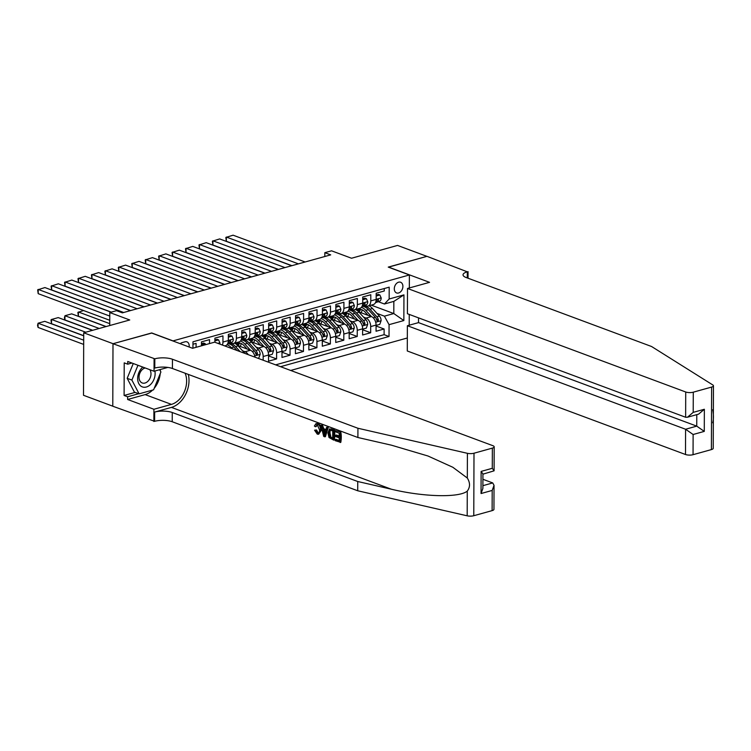 <?xml version="1.0" encoding="UTF-8"?>
<svg xmlns="http://www.w3.org/2000/svg" width="751" height="751" viewBox="0 0 751 751"><rect width="100%" height="100%" fill="white"/><g stroke="black" fill="none" stroke-linecap="round" stroke-linejoin="round"><path stroke-width="1.13" d="M398.612 282.188A5.708 4.065 110.4 0 0 394.425 287.473A5.708 4.065 110.4 0 0 396.603 292.946A5.708 4.065 110.4 0 0 398.574 292.993A5.708 4.065 110.4 0 0 402.771 287.708A5.708 4.065 110.4 0 0 400.583 282.235A5.708 4.065 110.4 0 0 398.612 282.188M290.675 370.45L407.324 337.988M112.781 406.188L83.502 395.289L83.718 332.787L129.745 319.973L109.787 312.547L109.749 325.54M409.333 287.962L409.379 274.969L388.248 267.103L426.887 256.354L397.542 245.427L351.515 258.241L331.557 250.815L324.836 252.683L324.817 256.513M151.702 333.078L113.063 343.705L83.718 332.787M384.259 288.544L384.249 290.994L376.185 293.237L376.167 299.405L370.787 300.898A7.134 4.45 74.4 0 1 368.009 306.032A7.134 4.45 74.4 0 1 366.066 305.91L364.808 305.441M370.787 300.898L370.806 294.73L362.742 296.983L362.724 303.141L357.345 304.643A7.134 4.45 74.4 0 1 354.566 309.769A7.134 4.45 74.4 0 1 352.623 309.647L351.365 309.187M357.345 304.643L357.363 298.476L349.299 300.719L349.281 306.887L343.902 308.379A7.134 4.45 74.4 0 1 341.123 313.514A7.134 4.45 74.4 0 1 339.189 313.392L337.931 312.923M343.902 308.379L343.93 302.212L335.866 304.465L335.838 310.623L330.468 312.125A7.134 4.45 74.4 0 1 327.68 317.251A7.134 4.45 74.4 0 1 325.746 317.138L324.488 316.669M330.468 312.125L330.487 305.957L322.423 308.201L322.404 314.369L317.025 315.861A7.134 4.45 74.4 0 1 314.247 320.996A7.134 4.45 74.4 0 1 312.303 320.874L311.045 320.405M317.025 315.861L317.044 309.703L308.98 311.947L308.961 318.105L303.582 319.607A7.134 4.45 74.4 0 1 300.804 324.732A7.134 4.45 74.4 0 1 298.87 324.62L297.603 324.15M303.582 319.607L303.611 313.439L295.547 315.683L295.519 321.85L290.149 323.343A7.134 4.45 74.4 0 1 287.361 328.478A7.134 4.45 74.4 0 1 285.427 328.356L284.169 327.887M290.149 323.343L290.168 317.185L282.104 319.428L282.085 325.596L276.706 327.089A7.134 4.45 74.4 0 1 273.927 332.214A7.134 4.45 74.4 0 1 271.984 332.102L270.726 331.632M276.706 327.089L276.725 320.921L268.661 323.165L268.642 329.332L263.263 330.825A7.134 4.45 74.4 0 1 260.484 335.96A7.134 4.45 74.4 0 1 258.541 335.838L257.283 335.368M263.263 330.825L263.291 324.667L255.218 326.91L255.199 333.078L249.83 334.57A7.134 4.45 74.4 0 1 247.041 339.696A7.134 4.45 74.4 0 1 245.108 339.583L243.85 339.114M249.83 334.57L249.848 328.403L241.784 330.647L241.756 336.814L236.387 338.316A7.134 4.45 74.4 0 1 233.599 343.442A7.134 4.45 74.4 0 1 231.665 343.32L230.407 342.85M236.387 338.316L236.405 332.149L228.342 334.392L228.323 340.56L222.944 342.052A7.134 4.45 74.4 0 1 222.371 345.038M222.944 342.052L222.963 335.885L214.899 338.128L214.889 342.249M209.51 343.582L209.529 339.63L201.465 341.874L201.446 345.826M251.2 341.789L263.883 346.502A7.134 4.45 -105.6 0 1 268.548 355.007L268.529 361.175L276.593 358.931L268.548 355.936M264.643 338.044L277.316 342.766A7.134 4.45 -105.6 0 1 281.991 351.271L281.972 357.438L290.036 355.195L281.991 352.2M278.086 334.308L290.759 339.02A7.134 4.45 -105.6 0 1 295.434 347.525L295.406 353.693L303.47 351.449L295.425 348.455M291.519 330.562L304.202 335.284A7.134 4.45 -105.6 0 1 308.868 343.789L308.849 349.957L316.913 347.704L308.868 344.718M304.962 326.826L317.635 331.538A7.134 4.45 -105.6 0 1 322.31 340.043L322.292 346.211L330.356 343.967L322.31 340.973M318.405 323.08L331.078 327.802A7.134 4.45 -105.6 0 1 335.753 336.307L335.735 342.475L343.798 340.222L335.753 337.227M331.839 319.344L344.521 324.056A7.134 4.45 -105.6 0 1 349.196 332.562L349.168 338.729L357.232 336.486L349.187 333.491M345.282 315.598L357.964 320.32A7.134 4.45 -105.6 0 1 362.63 328.825L362.611 334.984L370.675 332.74L362.63 329.745M109.787 312.547L116.508 310.679L122.385 312.857L330.703 254.871L324.836 252.683M189.102 347A5.529 3.943 110.4 0 0 186.961 341.855A5.529 3.943 110.4 0 0 185.046 341.799L182.089 342.625A5.529 3.943 110.4 0 0 180.231 343.695M409.248 314.406L409.211 325.211M409.379 274.969L172.833 340.945M371.201 305.141L393.806 313.552L393.843 301.386L384.437 304.005L389.159 298.992L389.196 287.164L192.969 341.789L192.951 348.192M389.159 298.992L403.944 294.88L403.85 320.555L389.065 324.667L389.027 336.495L280.555 366.685M363.559 317.157L366.028 318.077A7.134 4.45 74.4 0 1 370.694 326.582L370.675 332.74M358.725 311.862L371.398 316.575L366.028 318.077M350.116 320.893L352.585 321.813A7.134 4.45 74.4 0 1 357.26 330.318L357.232 336.486M336.673 324.639L339.142 325.558A7.134 4.45 74.4 0 1 343.817 334.064L343.798 340.222M323.24 328.375L325.699 329.295A7.134 4.45 74.4 0 1 330.374 337.8L330.356 343.967M309.797 332.12L312.266 333.04A7.134 4.45 74.4 0 1 316.931 341.545L316.913 347.704M296.354 335.857L298.823 336.777A7.134 4.45 74.4 0 1 303.498 345.282L303.47 351.449M282.92 339.602L285.38 340.522A7.134 4.45 74.4 0 1 290.055 349.027L290.036 355.195M269.478 343.338L271.946 344.258A7.134 4.45 74.4 0 1 276.612 352.763L276.593 358.931M256.035 347.084L258.504 348.004A7.134 4.45 74.4 0 1 263.179 356.509L263.16 360.217M242.592 350.83L245.061 351.74A7.134 4.45 74.4 0 1 248.196 354.65M237.767 345.526L250.44 350.248L245.061 351.74M275.626 364.855L384.099 334.664L384.118 329.004L376.073 326.009M371.398 316.575A7.134 4.45 -105.6 0 1 376.073 325.08L376.054 331.247L384.118 329.004M196.077 347.328L196.086 343.367L192.96 344.24M384.437 304.005L378.251 301.695M151.702 332.946L172.833 340.813M377.002 313.411L384.399 316.162L393.806 313.552L403.85 320.555M224.718 345.911L225.535 345.685A7.134 4.45 -105.6 0 0 228.323 340.56M233.599 343.442L238.978 341.949A7.134 4.45 -105.6 0 0 241.756 336.814M254.993 357.176A7.134 4.45 -105.6 0 0 250.44 350.248M247.041 339.696L252.42 338.203A7.134 4.45 -105.6 0 0 255.199 333.078M260.484 335.96L265.863 334.458A7.134 4.45 -105.6 0 0 268.642 329.332M273.927 332.214L279.297 330.722A7.134 4.45 -105.6 0 0 282.085 325.596M287.361 328.478L292.74 326.976A7.134 4.45 -105.6 0 0 295.519 321.85M300.804 324.732L306.183 323.24A7.134 4.45 -105.6 0 0 308.961 318.105M314.247 320.996L319.616 319.494A7.134 4.45 -105.6 0 0 322.404 314.369M327.68 317.251L333.059 315.758A7.134 4.45 -105.6 0 0 335.838 310.623M341.123 313.514L346.502 312.012A7.134 4.45 -105.6 0 0 349.281 306.887M354.566 309.769L359.945 308.276A7.134 4.45 -105.6 0 0 362.724 303.141M384.099 334.664L389.027 336.495M389.065 324.667L384.399 316.162M368.009 306.032L373.378 304.53A7.134 4.45 -105.6 0 0 376.167 299.405M403.944 294.88L393.843 301.386M109.777 316.068L38.198 289.426L38.179 293.65L109.768 320.283M111.101 312.181L44.919 287.558L37.672 289.848L38.179 293.65M83.69 340.184L38.076 323.212L44.797 321.344L83.708 335.819M38.066 327.436L37.55 325.324L38.076 323.212L38.066 327.436L83.671 344.409M142.784 367.07A11.603 8.261 110.4 0 0 137.668 377.95A11.603 8.261 110.4 0 0 141.995 386.765A11.603 8.261 110.4 0 0 151.618 383.348A11.603 8.261 110.4 0 0 154.884 371.032M145.178 367.962A7.942 5.661 110.4 0 0 139.254 375.087A7.942 5.661 110.4 0 0 141.986 382.86A7.942 5.661 110.4 0 0 142.23 382.963A7.942 5.661 110.4 0 0 149.552 379.105A7.942 5.661 110.4 0 0 149.815 369.689M159.7 369.689L160.902 371.998L153.589 389.807L139.085 393.853L134.382 392.106L127.182 378.326L133.256 363.531M139.085 393.853L131.885 380.072L137.959 365.277M127.182 378.326L131.885 380.072M340.832 432.238L335.077 430.483L340.832 432.238A23.243 16.56 110.4 0 1 340.794 442.367L335.228 440.687L335.228 439.523L336.026 439.297L339.208 440.48M339.217 436.012L336.589 435.036L335.519 435.336L339.217 436.706L339.227 433.205L335.077 431.656L335.077 430.483M333.688 440.114L334.298 439.955A23.243 16.56 110.4 0 0 334.326 429.816L329.576 428.859L333.726 429.985L333.688 440.114L329.013 437.504L327.924 432.951L329.576 428.859M317.861 423.573L316.002 423.62L317.861 423.573C320.189 424.606 321.437 426.728 321.597 429.919L318.668 434.238L317.26 434.134L314.556 430.182L316.556 429.966L318.095 432.764L317.316 432.98L318.246 433.074M492.121 510.624L492.196 490.431L494.036 485.324L493.951 509.328A5.351 1.727 -179.8 0 1 492.121 510.624L473.778 515.721A5.351 1.727 -179.8 0 1 467.188 515.815L357.711 490.769L357.739 481.513L172.261 412.506A12.495 4.027 0.2 0 0 154.64 412.064L171.435 407.389A23.243 16.56 110.4 0 0 188.304 374.411M357.739 481.513L391.309 489.201C423.395 496.993 459.265 497.885 467.272 491.098C470.239 487.183 470.257 482.827 467.319 478.03L452.844 467.272L427.957 455.998L391.468 445.193L357.898 437.514L172.42 368.497A12.495 4.027 0.2 0 0 154.79 368.056L154.819 358.809L112.997 343.723L151.505 333.003L192.594 348.295L214.636 342.156L492.853 445.681A5.351 1.727 0.2 0 1 494.177 446.826A5.351 1.727 0.2 0 1 492.346 448.112L473.994 453.219L473.778 515.721M324.817 436.819L325.418 436.65L328.253 427.554L326.591 427.328L327.643 427.723L324.817 436.819L323.69 436.397L320.93 425.226L321.991 425.61L322.78 429.028L325.784 430.145L326.591 427.328M325.953 429.553L323.784 428.755L322.592 425.441L320.93 425.226M357.711 490.769L172.232 421.752A12.495 4.027 0.2 0 0 154.603 421.311L112.781 406.225L112.997 343.723M357.898 437.514L357.927 428.258L172.448 359.25A12.495 4.027 0.2 0 0 154.819 358.809M467.319 478.03L467.404 453.313L357.927 428.258M152.584 390.088A20.08 14.297 -69.6 0 1 145.15 394.604L127.614 399.485L127.623 396.781L138.691 393.702M131.894 363.024L127.736 364.179L124.215 362.864L124.103 395.467L127.623 396.781M127.736 364.179L127.745 361.475L154.039 371.257L154.086 359.016M153.871 421.518L153.908 409.267L171.444 404.385A20.08 14.297 110.4 0 0 185.112 373.219M127.614 399.485L153.908 409.267M482.912 479.279L492.722 482.931L494.036 485.324M167.849 367.417L154.039 371.257M467.404 453.313A5.351 1.727 0.2 0 0 473.994 453.219M160.273 369.53A20.08 14.297 -69.6 0 1 160.339 370.91M160.226 373.641A20.08 14.297 -69.6 0 1 154.208 388.314M124.103 395.467L135.161 392.388M492.196 490.431L481.044 493.538L482.884 488.432L482.931 473.928L481.119 471.403L492.271 468.305L494.092 470.821L482.931 474.172M314.556 430.182L315.551 430.239L317.316 432.98C318.837 433.252 319.579 432.21 319.532 429.854L317.363 424.935L315.382 426.737L316.415 426.455M317.363 424.935L316.518 424.869M315.551 430.239L316.556 429.966M317.279 423.733C319.438 424.813 320.517 426.972 320.527 430.22L321.597 429.919M320.527 430.22L318.668 434.238M315.382 426.737L314.387 426.033L316.002 423.62M324.742 433.74L325.474 431.205L323.071 430.314L324.254 435.439L324.742 433.74M327.643 427.723L328.253 427.554M322.78 429.028L323.784 428.755M321.991 425.61L322.592 425.441M323.747 433.233L324.761 432.951L324.132 430.013M332.731 430.783L329.614 430.342L328.919 433.346L330.111 437.401L332.702 438.584L332.731 430.783M330.055 430.07L329.999 433.045L328.919 433.346M333.726 429.985L334.326 429.816M331.2 429.046L331.811 428.877M330.111 437.401L330.938 437.176L329.999 433.045M331.275 438.049L332.073 437.824L330.938 437.176M332.702 438.058L332.073 437.824M335.228 439.523L339.199 440.997L339.217 437.88L335.509 436.5L335.519 435.336M340.231 432.398L340.194 442.536M712.765 409.708C713.657 415.068 713.647 419.424 712.727 422.775M418.542 317.87L418.523 322.62L407.371 325.718L407.277 350.98L685.503 454.505L685.588 429.243L696.74 426.136L696.787 414.636M407.371 325.718L685.588 429.243L693.126 434.5L693.051 454.693L711.404 449.586L711.619 387.075A5.351 1.727 0.2 0 0 713.45 385.789A5.351 1.727 0.2 0 0 712.859 384.991L651.596 346.521L466.118 277.504A12.495 4.027 -179.8 0 1 463.029 274.838A12.495 4.027 -179.8 0 1 467.31 271.824L426.962 256.335L388.455 267.178M388.455 267.046L429.544 282.338L407.502 288.468L685.719 391.994A5.351 1.727 0.2 0 0 693.276 392.182L711.619 387.075M468.042 271.618L468.023 278.208M407.502 288.468L407.408 313.73L685.635 417.256L685.719 391.994M713.45 385.789L713.234 448.291A5.351 1.727 -179.8 0 1 711.404 449.586M693.051 454.693A5.351 1.727 -179.8 0 1 685.503 454.505M418.523 322.62L696.74 426.136L704.278 431.393L693.126 434.5M693.276 392.182L693.201 412.374L687.447 417.237L685.635 417.256M693.201 412.374L704.354 409.267L698.599 414.139L687.447 417.237M123.69 312.5L51.641 285.69L51.622 289.914L111.317 312.125M130.411 310.623L58.353 283.812L51.115 286.103L51.622 289.914M205.614 344.671L205.145 343.62L201.456 344.653M205.145 343.62L203.624 343.057L201.456 343.658M137.123 308.755L65.074 281.944L65.065 286.169L130.627 310.567M214.889 340.907L218.588 339.884L219.921 342.888A4.731 2.948 74.4 0 1 219.78 344.071M143.845 306.887L71.796 280.076L64.558 282.367L65.065 286.169M218.588 339.884L217.058 339.311L214.899 339.921M150.566 305.019L78.517 278.208L78.498 282.432L144.07 306.821M228.332 337.171L232.031 336.138L233.354 339.142A4.731 2.948 74.4 0 1 231.637 342.418L227.619 343.827M157.288 303.141L85.239 276.33L77.991 278.621L78.498 282.432M232.031 336.138L230.501 335.575L228.332 336.176M227.722 343.611L229.083 343.132A4.731 2.948 -105.6 0 0 230.66 341.067L230.35 340.334M229.506 340.644L230.66 341.067C230.313 339.987 229.778 340.137 229.046 341.517A4.731 2.948 74.4 0 1 227.797 343.423M164.009 301.273L91.96 274.462L91.941 278.687L157.503 303.085M231.055 343.094A13.649 8.514 74.4 0 1 229.205 343.273M241.775 333.425L245.464 332.402L246.797 335.406A4.731 2.948 74.4 0 1 245.07 338.682L241.052 340.09M170.73 299.405L98.681 272.594L91.434 274.885L91.941 278.687M245.464 332.402L243.944 331.829L241.775 332.43M241.165 339.865L242.517 339.396A4.731 2.948 -105.6 0 0 244.094 337.33L243.793 336.598M242.948 336.899L244.094 337.33C243.756 336.251 243.221 336.401 242.479 337.781A4.731 2.948 74.4 0 1 241.24 339.687M85.764 332.214L51.519 319.475L58.24 317.598L92.486 330.346M51.5 323.7L50.993 319.888L51.519 319.475L51.5 323.7L83.708 335.678M99.207 328.478L64.962 315.73L71.683 313.862L105.929 326.601M64.943 319.954L64.426 317.842L64.962 315.73L64.943 319.954L92.702 330.28M109.749 323.653L78.395 311.994L78.386 316.218L106.144 326.544M83.586 310.548L77.879 312.407L78.386 316.218M244.995 353.458L238.105 345.901A13.649 8.514 -105.6 0 0 234.5 343.188M232.247 348.717L231.392 347.769A13.649 8.514 -105.6 0 0 226.98 344.765M240.151 351.656L235.551 346.605A13.649 8.514 -105.6 0 0 229.111 343.31M227.825 343.751A13.649 8.514 74.4 0 1 233.946 347.056L237.091 350.52M177.452 297.527L105.393 270.726L105.384 274.941L170.946 299.339M244.497 339.358A13.649 8.514 74.4 0 1 242.648 339.527M255.209 329.689L258.907 328.656L260.24 331.66A4.731 2.948 74.4 0 1 258.513 334.937L254.495 336.345M184.164 295.659L112.115 268.849L104.877 271.139L105.384 274.941M258.907 328.656L257.377 328.093L255.218 328.694M254.598 336.129L255.96 335.65A4.731 2.948 -105.6 0 0 257.537 333.585L257.236 332.853M256.391 333.162L257.537 333.585C257.199 332.505 256.664 332.655 255.922 334.035A4.731 2.948 74.4 0 1 254.683 335.941M257.969 358.283L258.804 358.049L260.156 354.303A4.731 2.948 -105.6 0 0 258.457 349.75L251.547 342.156A13.649 8.514 -105.6 0 0 247.943 339.452M241.475 343.639A11.331 7.069 -105.6 0 0 240.339 346.493M250.524 350.276L244.826 344.024A13.649 8.514 -105.6 0 0 240.423 341.02M247.126 349.008L244.141 345.732A11.331 7.069 -105.6 0 0 237.72 343.151A11.331 7.069 -105.6 0 0 236.021 344.052M241.268 340.015A13.649 8.514 74.4 0 1 247.379 343.32L254.298 350.905A4.731 2.948 74.4 0 1 255.856 354.134L256.88 354.951L257.471 353.693A4.731 2.948 -105.6 0 0 255.903 350.454L248.994 342.869A13.649 8.514 -105.6 0 0 242.545 339.565M238.245 345.704A11.331 7.069 74.4 0 1 239.944 343.094M239.043 342.991A11.331 7.069 -105.6 0 0 237.194 344.981M255.087 352.022L255.218 352.163A2.413 1.502 74.4 0 1 255.781 353.064L257.471 353.693M190.885 293.791L118.836 266.98L118.827 271.205L184.389 295.603M257.94 335.613A13.649 8.514 74.4 0 1 256.091 335.791M268.651 325.943L272.35 324.92L273.683 327.924A4.731 2.948 74.4 0 1 271.956 331.2L267.938 332.609M197.607 291.923L125.558 265.112L118.311 267.403L118.827 271.205M272.35 324.92L270.82 324.348L268.661 324.948M268.041 332.383L269.402 331.914A4.731 2.948 -105.6 0 0 270.98 329.849L270.67 329.116M269.834 329.417L270.98 329.849C270.632 328.769 270.097 328.919 269.365 330.299A4.731 2.948 74.4 0 1 268.126 332.205M268.548 355.336L272.247 354.312L273.599 350.557A4.731 2.948 -105.6 0 0 271.9 346.004L264.99 338.41A13.649 8.514 -105.6 0 0 261.386 335.706M254.908 339.903A11.331 7.069 -105.6 0 0 253.782 342.747M263.958 346.54L258.269 340.287A13.649 8.514 -105.6 0 0 253.866 337.283M260.559 345.272L257.574 341.996A11.331 7.069 -105.6 0 0 251.153 339.414A11.331 7.069 -105.6 0 0 249.463 340.306M254.711 336.27A13.649 8.514 74.4 0 1 260.822 339.574L267.731 347.169A4.731 2.948 74.4 0 1 269.29 350.398L270.313 351.205L270.904 349.947A4.731 2.948 -105.6 0 0 269.346 346.718L262.437 339.123A13.649 8.514 -105.6 0 0 255.988 335.828M251.679 341.968A11.331 7.069 74.4 0 1 253.387 339.358M252.486 339.255A11.331 7.069 -105.6 0 0 250.637 341.245M268.52 348.276L268.651 348.426A2.413 1.502 74.4 0 1 269.215 349.318L270.904 349.947M204.328 290.046L132.279 263.244L132.26 267.459L197.823 291.857M271.374 331.876A13.649 8.514 74.4 0 1 269.525 332.045M282.094 322.207L285.784 321.175L287.117 324.179A4.731 2.948 74.4 0 1 285.389 327.455L281.381 328.863M211.05 288.177L139.001 261.367L131.754 263.657L132.26 267.459M285.784 321.175L284.263 320.611L282.094 321.212M281.484 328.647L282.836 328.168A4.731 2.948 -105.6 0 0 284.413 326.103L284.113 325.371M283.268 325.681L284.413 326.103C284.075 325.023 283.54 325.174 282.808 326.554A4.731 2.948 74.4 0 1 281.559 328.459M281.991 351.599L285.69 350.567L287.042 346.821A4.731 2.948 -105.6 0 0 285.342 342.268L278.433 334.674A13.649 8.514 -105.6 0 0 274.819 331.97M268.351 336.157A11.331 7.069 -105.6 0 0 267.215 339.011M277.401 342.794L271.712 336.542A13.649 8.514 -105.6 0 0 267.309 333.538M274.002 341.527L271.017 338.25A11.331 7.069 -105.6 0 0 264.596 335.669A11.331 7.069 -105.6 0 0 262.897 336.561M268.145 332.533A13.649 8.514 74.4 0 1 274.265 335.828L281.174 343.423A4.731 2.948 74.4 0 1 282.733 346.652L283.756 347.469L284.347 346.211A4.731 2.948 -105.6 0 0 282.789 342.972L275.88 335.387A13.649 8.514 -105.6 0 0 269.431 332.083M265.122 338.222A11.331 7.069 74.4 0 1 266.821 335.613M265.929 335.509A11.331 7.069 -105.6 0 0 264.08 337.499M281.963 344.54L282.094 344.681A2.413 1.502 74.4 0 1 282.658 345.582L284.347 346.211M217.771 286.309L145.713 259.499L145.703 263.723L211.266 288.121M284.817 328.131A13.649 8.514 74.4 0 1 282.967 328.309M295.537 318.462L299.227 317.438L300.56 320.442A4.731 2.948 74.4 0 1 298.832 323.719L294.814 325.127M224.493 284.441L152.434 257.631L145.196 259.921L145.703 263.723M299.227 317.438L297.706 316.866L295.537 317.466M294.927 324.901L296.279 324.432A4.731 2.948 -105.6 0 0 297.856 322.367L297.556 321.635M296.711 321.935L297.856 322.367C297.518 321.287 296.983 321.428 296.241 322.808A4.731 2.948 74.4 0 1 295.002 324.723M295.434 347.854L299.123 346.831L300.484 343.076A4.731 2.948 -105.6 0 0 298.785 338.523L291.867 330.928A13.649 8.514 -105.6 0 0 288.262 328.225M281.794 332.421A11.331 7.069 -105.6 0 0 280.658 335.265M290.844 339.058L285.145 332.806A13.649 8.514 -105.6 0 0 280.743 329.792M287.445 337.79L284.46 334.514A11.331 7.069 -105.6 0 0 278.039 331.933A11.331 7.069 -105.6 0 0 276.34 332.824M281.587 328.788A13.649 8.514 74.4 0 1 287.699 332.092L294.617 339.687A4.731 2.948 74.4 0 1 296.176 342.916L297.199 343.723L297.79 342.465A4.731 2.948 -105.6 0 0 296.232 339.236L289.313 331.642A13.649 8.514 -105.6 0 0 282.864 328.347M278.565 334.486A11.331 7.069 74.4 0 1 280.264 331.876M279.363 331.773A11.331 7.069 -105.6 0 0 277.513 333.763M295.406 340.794L295.537 340.945A2.413 1.502 74.4 0 1 296.101 341.836L297.79 342.465M231.205 282.564L159.156 255.753L159.146 259.977L224.709 284.376M298.26 324.385A13.649 8.514 74.4 0 1 296.41 324.563M308.971 314.725L312.669 313.693L314.002 316.697A4.731 2.948 74.4 0 1 312.275 319.973L308.257 321.381M237.926 280.696L165.877 253.885L158.639 256.175L159.146 259.977M312.669 313.693L311.139 313.129L308.98 313.73M308.361 321.165L309.722 320.686A4.731 2.948 -105.6 0 0 311.299 318.621L310.989 317.889M310.154 318.199L311.299 318.621C310.961 317.542 310.416 317.692 309.684 319.072A4.731 2.948 74.4 0 1 308.445 320.977M308.868 344.118L312.566 343.085L313.918 339.339A4.731 2.948 -105.6 0 0 312.219 334.786L305.31 327.192A13.649 8.514 -105.6 0 0 301.705 324.488M295.237 328.675A11.331 7.069 -105.6 0 0 294.101 331.52M304.286 335.312L298.588 329.06A13.649 8.514 -105.6 0 0 294.185 326.056M300.879 334.045L297.894 330.769A11.331 7.069 -105.6 0 0 291.472 328.187A11.331 7.069 -105.6 0 0 289.783 329.079M295.03 325.052A13.649 8.514 74.4 0 1 301.142 328.347L308.051 335.941A4.731 2.948 74.4 0 1 309.619 339.17L310.642 339.987L311.224 338.729A4.731 2.948 -105.6 0 0 309.665 335.49L302.756 327.905A13.649 8.514 -105.6 0 0 296.307 324.601M291.998 330.74A11.331 7.069 74.4 0 1 293.707 328.131M292.806 328.027A11.331 7.069 -105.6 0 0 290.956 330.018M308.839 337.058L308.971 337.199A2.413 1.502 74.4 0 1 309.534 338.1L311.224 338.729M244.648 278.828L172.599 252.017L172.58 256.241L238.151 280.639M311.703 320.649A13.649 8.514 74.4 0 1 309.844 320.827M322.414 310.98L326.112 309.956L327.436 312.96A4.731 2.948 74.4 0 1 325.709 316.237L321.7 317.645M251.369 276.959L179.32 250.149L172.073 252.439L172.58 256.241M326.112 309.956L324.582 309.384L322.414 309.985M321.803 317.42L323.155 316.95A4.731 2.948 -105.6 0 0 324.742 314.885L324.432 314.153M323.587 314.453L324.742 314.885C324.394 313.796 323.859 313.946 323.127 315.326A4.731 2.948 74.4 0 1 321.879 317.241M322.31 340.372L326.009 339.349L327.361 335.594A4.731 2.948 -105.6 0 0 325.662 331.041L318.753 323.446A13.649 8.514 -105.6 0 0 315.148 320.743M308.67 324.939A11.331 7.069 -105.6 0 0 307.544 327.783M317.72 331.576L312.031 325.324A13.649 8.514 -105.6 0 0 307.628 322.31M314.322 330.309L311.336 327.023A11.331 7.069 -105.6 0 0 304.915 324.451A11.331 7.069 -105.6 0 0 303.226 325.343M308.464 321.306A13.649 8.514 74.4 0 1 314.585 324.61L321.494 332.205A4.731 2.948 74.4 0 1 323.052 335.434L324.075 336.241L324.667 334.984A4.731 2.948 -105.6 0 0 323.108 331.754L316.199 324.16A13.649 8.514 -105.6 0 0 309.75 320.865M305.441 327.004A11.331 7.069 74.4 0 1 307.15 324.394M306.248 324.291A11.331 7.069 -105.6 0 0 304.399 326.281M322.282 333.313L322.414 333.463A2.413 1.502 74.4 0 1 322.977 334.355L324.667 334.984M258.091 275.082L186.041 248.271L186.023 252.496L251.585 276.894M325.136 316.903A13.649 8.514 74.4 0 1 323.287 317.082M335.857 307.243L339.546 306.211L340.879 309.215A4.731 2.948 74.4 0 1 339.152 312.491L335.134 313.899M264.812 273.214L192.754 246.403L185.516 248.694L186.023 252.496M339.546 306.211L338.025 305.648L335.857 306.248M335.246 313.683L336.598 313.205A4.731 2.948 -105.6 0 0 338.175 311.139L337.875 310.407M337.03 310.717L338.175 311.139C337.837 310.06 337.302 310.21 336.561 311.59A4.731 2.948 74.4 0 1 335.321 313.496M335.753 336.636L339.443 335.603L340.804 331.848A4.731 2.948 -105.6 0 0 339.105 327.295L332.186 319.71A13.649 8.514 -105.6 0 0 328.581 317.006M322.113 321.193A11.331 7.069 -105.6 0 0 320.977 324.038M331.163 327.83L325.474 321.578A13.649 8.514 -105.6 0 0 321.062 318.574M327.765 326.563L324.779 323.287A11.331 7.069 -105.6 0 0 318.358 320.705A11.331 7.069 -105.6 0 0 316.659 321.597M321.907 317.57A13.649 8.514 74.4 0 1 328.027 320.865L334.937 328.459A4.731 2.948 74.4 0 1 336.495 331.689L337.518 332.505L338.11 331.238A4.731 2.948 -105.6 0 0 336.551 328.009L329.633 320.424A13.649 8.514 -105.6 0 0 323.193 317.119M318.884 323.259A11.331 7.069 74.4 0 1 320.583 320.649M319.691 320.546A11.331 7.069 -105.6 0 0 317.833 322.536M335.725 329.576L335.857 329.717A2.413 1.502 74.4 0 1 336.42 330.618L338.11 331.238M271.533 271.346L199.475 244.535L199.466 248.759L265.028 273.157M338.579 313.167A13.649 8.514 74.4 0 1 336.73 313.345M349.29 303.498L352.989 302.475L354.322 305.479A4.731 2.948 74.4 0 1 352.595 308.755L348.577 310.163M278.245 269.478L206.196 242.667L198.959 244.948L199.466 248.759M352.989 302.475L351.459 301.902L349.299 302.503M348.68 309.938L350.041 309.459A4.731 2.948 -105.6 0 0 351.618 307.403L351.318 306.671M350.473 306.971L351.618 307.403C351.28 306.314 350.736 306.464 350.004 307.844A4.731 2.948 74.4 0 1 348.764 309.759M349.187 332.89L352.886 331.867L354.237 328.112A4.731 2.948 -105.6 0 0 352.538 323.559L345.629 315.964A13.649 8.514 -105.6 0 0 342.024 313.261M335.556 317.457A11.331 7.069 -105.6 0 0 334.42 320.301M344.606 324.094L338.908 317.842A13.649 8.514 -105.6 0 0 334.505 314.829M341.207 322.827L338.213 319.541A11.331 7.069 -105.6 0 0 331.801 316.969A11.331 7.069 -105.6 0 0 330.102 317.861M335.35 313.824A13.649 8.514 74.4 0 1 341.461 317.129L348.38 324.714A4.731 2.948 74.4 0 1 349.938 327.952L350.961 328.76L351.543 327.502A4.731 2.948 -105.6 0 0 349.985 324.272L343.076 316.678A13.649 8.514 -105.6 0 0 336.626 313.374M332.317 319.522A11.331 7.069 74.4 0 1 334.026 316.913M333.125 316.809A11.331 7.069 -105.6 0 0 331.275 318.8M349.168 325.831L349.299 325.981A2.413 1.502 74.4 0 1 349.863 326.873L351.543 327.502M284.967 267.6L212.918 240.789L212.899 245.014L278.471 269.412M352.022 309.421A13.649 8.514 74.4 0 1 350.163 309.6M362.733 299.762L366.432 298.729L367.765 301.733A4.731 2.948 74.4 0 1 366.037 305.009L362.02 306.417M291.688 265.732L219.639 238.921L212.392 241.212L212.899 245.014M366.432 298.729L364.902 298.166L362.733 298.767M362.123 306.201L363.484 305.723A4.731 2.948 -105.6 0 0 365.061 303.657L364.751 302.925M363.916 303.235L365.061 303.657C364.714 302.578 364.179 302.728 363.446 304.108A4.731 2.948 74.4 0 1 362.198 306.014M362.63 329.154L366.328 328.121L367.68 324.366A4.731 2.948 -105.6 0 0 365.981 319.813L359.072 312.228A13.649 8.514 -105.6 0 0 355.467 309.525M348.99 313.711A11.331 7.069 -105.6 0 0 347.863 316.556M358.039 320.348L352.35 314.096A13.649 8.514 -105.6 0 0 347.948 311.092M354.641 319.081L351.656 315.805A11.331 7.069 -105.6 0 0 345.235 313.223A11.331 7.069 -105.6 0 0 343.545 314.115M348.793 310.088A13.649 8.514 74.4 0 1 354.904 313.383L361.813 320.977A4.731 2.948 74.4 0 1 363.371 324.207L364.395 325.023L364.986 323.756A4.731 2.948 -105.6 0 0 363.428 320.527L356.518 312.932A13.649 8.514 -105.6 0 0 350.069 309.637M345.76 315.777A11.331 7.069 74.4 0 1 347.469 313.167M346.568 313.064A11.331 7.069 -105.6 0 0 344.718 315.054M362.602 322.095L362.733 322.235A2.413 1.502 74.4 0 1 363.296 323.127L364.986 323.756M298.41 263.864L226.361 237.053L226.342 241.278L291.904 265.666M365.455 305.685A13.649 8.514 74.4 0 1 363.606 305.864M376.176 296.016L379.865 294.983L381.198 297.997A4.731 2.948 74.4 0 1 379.471 301.273L375.453 302.681M305.131 261.986L233.082 235.185L225.835 237.466L226.342 241.278M379.865 294.983L378.344 294.42L376.176 295.021M375.566 302.456L376.918 301.977A4.731 2.948 -105.6 0 0 378.495 299.912L378.194 299.189M377.349 299.489L378.495 299.912C378.157 298.832 377.622 298.982 376.889 300.362A4.731 2.948 74.4 0 1 375.641 302.277M376.073 325.408L379.762 324.385L381.123 320.63A4.731 2.948 -105.6 0 0 379.424 316.077L372.505 308.483A13.649 8.514 -105.6 0 0 368.901 305.779M362.433 309.975A11.331 7.069 -105.6 0 0 361.297 312.82M371.482 316.612L365.793 310.36A13.649 8.514 -105.6 0 0 361.391 307.347M368.084 315.345L365.099 312.059A11.331 7.069 -105.6 0 0 358.678 309.487A11.331 7.069 -105.6 0 0 356.978 310.379M362.226 306.342A13.649 8.514 74.4 0 1 368.347 309.647L375.256 317.232A4.731 2.948 74.4 0 1 376.814 320.47L377.837 321.278L378.429 320.02A4.731 2.948 -105.6 0 0 376.871 316.791L369.952 309.196A13.649 8.514 -105.6 0 0 363.512 305.892M359.203 312.04A11.331 7.069 74.4 0 1 360.902 309.431M360.011 309.328A11.331 7.069 -105.6 0 0 358.161 311.318M376.044 318.349L376.176 318.49A2.413 1.502 74.4 0 1 376.739 319.391L378.429 320.02M357.964 320.32L352.585 321.813M344.521 324.056L339.142 325.558M331.078 327.802L325.699 329.295M317.635 331.538L312.266 333.04M304.202 335.284L298.823 336.777M290.759 339.02L285.38 340.522M277.316 342.766L271.946 344.258M263.883 346.502L258.504 348.004M376.073 325.08L370.694 326.582M362.63 328.825L357.26 330.318M349.196 332.562L343.817 334.064M335.753 336.307L330.374 337.8M322.31 340.043L316.931 341.545M308.868 343.789L303.498 345.282M295.434 347.525L290.055 349.027M281.991 351.271L276.612 352.763M268.548 355.007L263.179 356.509M391.309 489.201L171.435 407.389M172.42 368.497L172.448 359.25M172.261 412.506L172.232 421.752M481.044 493.538L481.119 471.403M492.271 468.305L492.346 448.112M467.188 515.815L467.272 491.098M154.64 412.064L154.603 421.311M145.15 394.604L171.444 404.385M482.893 485.672L492.722 482.931M704.354 409.267L704.278 431.393M467.282 277.936L467.31 271.824M219.883 342.813L217.884 343.367M233.326 339.067L228.323 340.466M231.637 342.418L229.083 343.132M246.769 335.331L241.766 336.72M245.07 338.682L242.517 339.396M235.551 346.605L238.105 345.901M231.392 347.769L233.946 347.056M260.203 331.585L255.199 332.984M258.513 334.937L255.96 335.65M254.73 355.899L260.128 354.397M248.994 342.869L251.547 342.156M244.826 344.024L247.379 343.32M255.903 350.454L258.457 349.75M252.27 351.468L254.298 350.905M273.646 327.849L268.642 329.238M271.956 331.2L269.402 331.914M268.163 352.153L273.571 350.651M262.437 339.123L264.99 338.41M258.269 340.287L260.822 339.574M269.346 346.718L271.9 346.004M265.713 347.732L267.731 347.169M287.089 324.103L282.085 325.502M285.389 327.455L282.836 328.168M281.606 348.417L287.004 346.915M275.88 335.387L278.433 334.674M271.712 336.542L274.265 335.828M282.789 342.972L285.342 342.268M279.156 343.986L281.174 343.423M300.531 320.367L295.519 321.757M298.832 323.719L296.279 324.432M295.049 344.671L300.447 343.169M289.313 331.642L291.867 330.928M285.145 332.806L287.699 332.092M296.232 339.236L298.785 338.523M292.599 340.25L294.617 339.687M313.965 316.622L308.961 318.02M312.275 319.973L309.722 320.686M308.492 340.935L313.89 339.433M302.756 327.905L305.31 327.192M298.588 329.06L301.142 328.347M309.665 335.49L312.219 334.786M306.032 336.504L308.051 335.941M327.408 312.885L322.404 314.275M325.709 316.237L323.155 316.95M321.926 337.19L327.323 335.688M316.199 324.16L318.753 323.446M312.031 325.324L314.585 324.61M323.108 331.754L325.662 331.041M319.475 332.759L321.494 332.205M340.851 309.14L335.838 310.538M339.152 312.491L336.598 313.205M335.368 333.453L340.766 331.942M329.633 320.424L332.186 319.71M325.474 321.578L328.027 320.865M336.551 328.009L339.105 327.295M332.918 329.022L334.937 328.459M354.284 305.404L349.281 306.793M352.595 308.755L350.041 309.459M348.811 329.708L354.209 328.206M343.076 316.678L345.629 315.964M338.908 317.842L341.461 317.129M349.985 324.272L352.538 323.559M346.352 325.277L348.38 324.714M367.727 301.658L362.724 303.047M366.037 305.009L363.484 305.723M362.245 325.972L367.652 324.46M356.518 312.932L359.072 312.228M352.35 314.096L354.904 313.383M363.428 320.527L365.981 319.813M359.795 321.541L361.813 320.977M381.17 297.922L376.167 299.311M379.471 301.273L376.918 301.977M375.688 322.226L381.086 320.724M369.952 309.196L372.505 308.483M365.793 310.36L368.347 309.647M376.871 316.791L379.424 316.077M373.238 317.795L375.256 317.232M494.092 470.821L494.177 446.826"/></g></svg>
